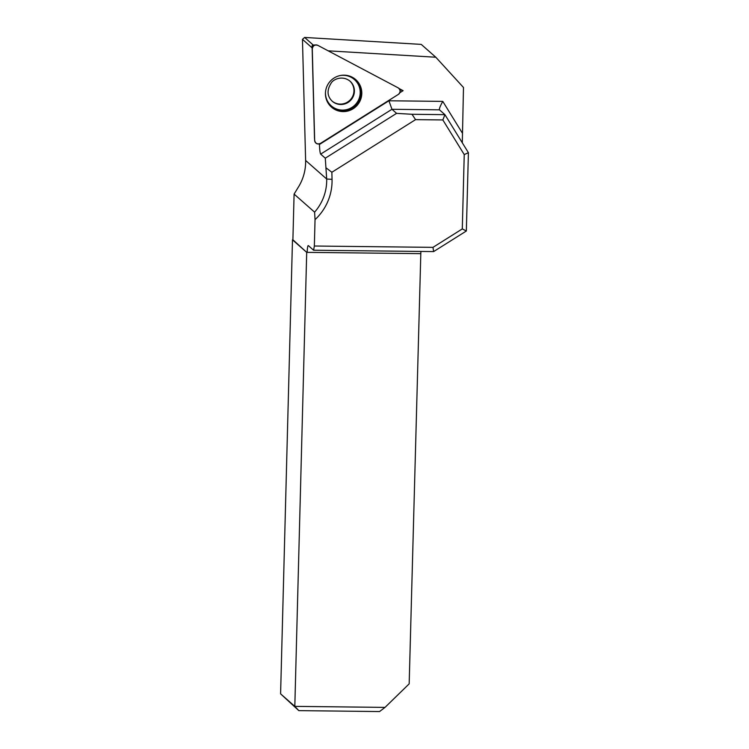 <?xml version="1.0" encoding="UTF-8"?>
<svg xmlns="http://www.w3.org/2000/svg" width="749" height="749" viewBox="0 0 749 749"><rect width="100%" height="100%" fill="white"/><g stroke="black" fill="none" stroke-linecap="round" stroke-linejoin="round"><path stroke-width="1.12" d="M328.193 50.829L435.806 57.233L421.219 44.388L304.618 37.45L302.456 39.351L305.62 160.455A47.908 47.187 -48.6 0 1 297.971 187.737L294.095 194.094L314.599 212.154A47.908 47.187 131.4 0 0 326.686 179.011L325.291 158.189L320.666 154.116C320.057 153.058 319.645 149.837 319.449 144.463L319.43 143.855M313.297 45.099L304.618 37.45M312.146 47.88L302.456 39.351M385.014 707.393L379.556 711.55L298.823 710.632L294.816 706.373L306.706 252.347L292.484 239.83L280.594 693.846L294.816 706.373L385.014 707.393L409.169 683.865L420.872 251.439M306.706 252.347L292.896 239.783L294.095 194.094M420.432 253.639L307.184 252.357A7.668 1.011 90.6 0 1 308.26 245.569A7.668 1.011 90.6 0 1 308.373 245.616L313.606 250.232L314.346 246.018L315.039 219.644L314.599 212.154M298.823 710.632L280.594 693.846M314.346 246.018L432.969 247.357L462.292 228.913L464.24 154.584L442.846 119.943L415.564 119.634L331.863 172.261L332.05 179.357A52.692 51.906 -48.6 0 1 315.039 219.644M325.291 158.189L396.577 113.361L411.997 114.288L444.934 114.663L468.406 152.684L466.346 231.01L433.624 251.589L313.606 250.232M435.806 57.233L463.481 87.483L462.302 142.806M468.406 152.684L464.24 154.584M462.292 228.913L466.346 231.01M433.624 251.589L432.969 247.357M462.292 132.994L442.781 101.387C440.309 105.843 439.186 108.642 439.401 109.775L444.934 114.663L442.846 119.943M399.816 92.736L403.102 90.666L399.123 88.56M396.577 113.361L391.961 109.288L388.918 100.778L319.449 144.463M326.395 168.113L331.863 172.261M415.564 119.634L411.997 114.288M403.102 90.666L399.9 89.777M332.032 101.04A13.416 13.21 131.4 0 0 350.588 99.514A13.416 13.21 131.4 0 0 349.755 80.92M314.496 137.75A1.002 0.983 -48.6 0 1 314.486 137.676L312.099 46.148A1.002 0.983 -48.6 0 1 313.045 45.109L315.863 44.931A3.801 3.745 131.4 0 0 312.277 48.863L314.664 140.391A3.801 3.745 131.4 0 0 320.403 143.424L398.365 94.402A3.801 3.745 131.4 0 0 398.187 87.867L317.838 45.361A3.801 3.745 131.4 0 0 315.863 44.931M334.12 77.99A18.341 18.07 131.4 0 0 327.088 101.227A18.341 18.07 131.4 0 0 361.683 91.013A18.341 18.07 131.4 0 0 334.12 77.99M320.403 143.424L398.365 94.402C400.706 92.127 400.649 89.946 398.187 87.867L317.838 45.361C314.73 44.491 312.876 45.652 312.277 48.863L314.664 140.391C315.423 143.536 317.342 144.548 320.403 143.424M332.05 179.357L326.686 179.011L305.62 160.455M442.781 101.387L388.918 100.778M320.666 154.116L391.961 109.288L439.448 109.831M314.486 137.676L314.664 140.391M312.277 48.863L312.099 46.148M348.968 75.892A18.023 17.751 -48.6 0 1 352.367 107.987A18.023 17.751 -48.6 0 1 326.938 100.89M325.469 92.604A17.536 17.274 131.4 0 0 351.927 107.416A17.536 17.274 131.4 0 0 340.561 75.471M348.06 102.426A13.416 13.21 -48.6 0 1 332.247 101.237C327.013 96.172 326.695 90.049 331.301 82.867C333.324 79.394 342.256 75.078 349.98 81.107A13.416 13.21 -48.6 0 1 348.06 102.426M314.486 137.713L314.664 140.531"/></g></svg>
